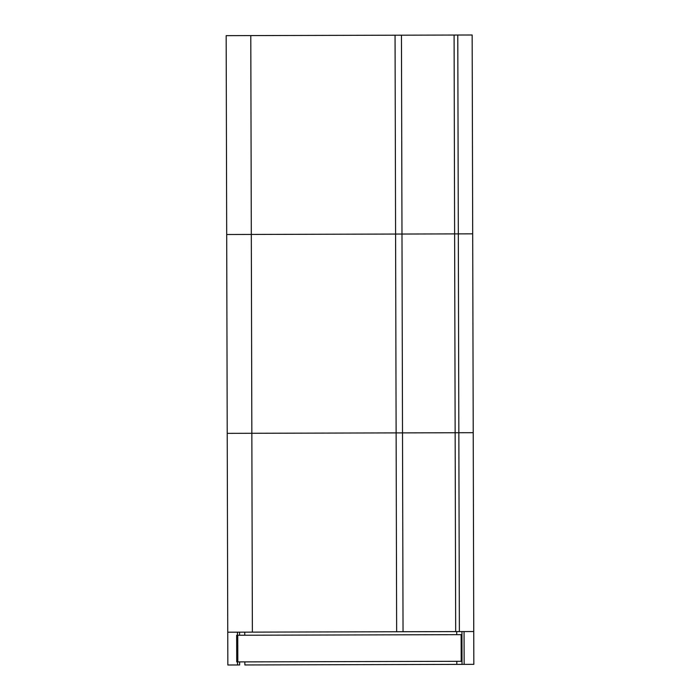 <?xml version="1.0" encoding="UTF-8"?>
<svg xmlns="http://www.w3.org/2000/svg" width="700" height="700" viewBox="0 0 700 700"><rect width="100%" height="100%" fill="white"/><g stroke="black" fill="none" stroke-linecap="round" stroke-linejoin="round"><path stroke-width="1.05" d="M396.646 631.75L396.121 432.898L402.517 432.889L396.121 432.898L395.588 234.054L401.984 234.036L454.624 233.896L455.149 432.74L402.517 432.889L458.841 432.731L455.149 432.74L455.683 631.593L473.751 631.54L472.692 233.844L458.316 233.888L457.782 35.035L454.09 35.053L454.624 233.896L458.316 233.888L226.695 234.509L226.161 35.656L454.09 35.053M459.375 631.584L458.841 432.731L473.218 432.696L458.841 432.731L458.316 233.888L472.692 233.844L472.159 35L457.782 35.035M252.376 632.135L251.843 433.283L396.121 432.898L251.843 433.283L251.309 234.439L395.588 234.054L395.054 35.21M239.645 661.894L239.654 664.965L227.841 665L227.22 433.352L251.843 433.283L227.22 433.352L226.695 234.509L251.309 234.439L250.784 35.595M227.754 632.196L455.683 631.593L403.043 631.733L401.45 35.192M473.751 631.54L473.839 664.344L456.82 664.387L456.811 661.316M456.741 634.664L456.733 631.593M244.773 632.153L244.781 635.233M244.851 661.876L244.86 664.956L456.82 664.387M237.825 661.903L461.195 661.299L461.125 634.655L237.755 635.25L237.825 661.903L236.723 661.903L236.652 635.25L237.755 635.25M236.652 635.25L236.723 661.903M462.026 664.379L461.939 631.575M464.144 664.37L464.056 631.566M237.536 664.974L237.527 661.903M237.457 635.25L237.449 632.179M239.575 635.241L239.566 632.17"/></g></svg>

